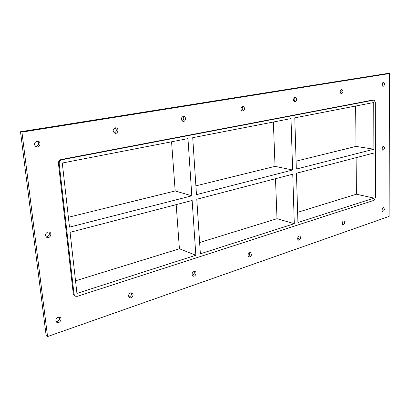 <?xml version="1.0" encoding="UTF-8"?>
<svg xmlns="http://www.w3.org/2000/svg" width="410" height="410" viewBox="0 0 410 410"><rect width="100%" height="100%" fill="white"/><g stroke="black" fill="none" stroke-linecap="round" stroke-linejoin="round"><path stroke-width="0.61" d="M381.956 210.581L382.556 208.075M383.15 207.65L383.601 207.624C384.816 209.259 384.508 210.535 382.689 211.457C381.526 210.263 381.679 208.997 383.15 207.65M340.515 93.172L341.212 91.538L340.859 89.816M341.586 89.4L341.837 89.39C343.559 91.005 343.411 92.46 341.386 93.752C339.726 92.378 339.793 90.928 341.586 89.4M342.13 224.265L342.904 221.344M343.38 221.062L343.934 221.036C345.251 222.82 344.897 224.157 342.873 225.049C341.617 223.783 341.786 222.456 343.38 221.062M293.96 101.403C295.036 100.235 295.18 98.964 294.38 97.6M295.026 97.303L295.338 97.293C297.276 99.046 297.101 100.578 294.831 101.9C292.976 100.435 293.042 98.902 295.026 97.303M297.824 239.445C298.88 238.564 299.213 237.462 298.823 236.139M299.146 235.986L299.838 235.965C301.253 237.928 300.832 239.327 298.567 240.163C297.219 238.815 297.409 237.421 299.146 235.986M241.572 110.638C242.986 109.378 243.161 107.963 242.1 106.39M242.628 106.2L243.038 106.19C245.211 108.112 245.006 109.736 242.428 111.064C240.362 109.49 240.424 107.866 242.628 106.2M248.229 256.393C249.603 255.507 250.033 254.282 249.531 252.724M249.644 252.678L250.52 252.673C252.032 254.866 251.514 256.332 248.962 257.065C247.527 255.614 247.758 254.154 249.644 252.678M182.163 121.078C184.008 119.766 184.244 118.198 182.875 116.373M183.219 116.281L183.772 116.276C186.494 116.568 185.674 122.011 182.993 121.447C180.692 119.74 180.769 118.018 183.219 116.281M192.336 275.443L192.531 275.387C194.15 274.464 194.658 273.147 194.058 271.44M193.884 271.487L195.016 271.507C197.297 272.348 195.227 277.16 193.048 276.089C191.542 274.515 191.824 272.983 193.884 271.487M114.216 132.973C116.614 131.677 116.952 129.96 115.23 127.823M115.297 127.812L116.076 127.817C119.187 128.304 118.049 134.08 114.995 133.306C112.453 131.431 112.555 129.596 115.297 127.812M128.848 297.009L129.457 296.891C131.261 295.902 131.83 294.513 131.169 292.725M130.585 292.837L132.082 292.914C134.567 294.062 131.876 299.044 129.519 297.65C127.992 295.943 128.345 294.334 130.585 292.837M46.104 236.893L47.047 236.821C49.39 235.653 49.959 234.023 48.744 231.927M47.842 231.998L49.548 232.147C52.654 233.474 49.728 238.994 46.766 237.385C44.777 235.376 45.136 233.582 47.842 231.998M382.048 149.558L382.509 146.841M383.191 146.365L383.524 146.349C384.903 147.923 384.677 149.25 382.848 150.332C381.526 149.086 381.643 147.764 383.191 146.365M382.156 85.777L382.443 82.876M383.237 82.333L383.437 82.323C384.98 83.819 384.841 85.203 383.027 86.464C381.531 85.167 381.602 83.789 383.237 82.333M56.098 321.619L57.292 321.496C59.271 320.471 59.937 319.026 59.281 317.155M58.117 317.279L60.132 317.473C62.776 319.057 59.178 324.12 56.703 322.28C55.232 320.415 55.704 318.749 58.117 317.279M35.696 146.652L36.131 146.611C38.909 145.222 39.293 143.382 37.274 141.081M36.89 141.117L38.043 141.173C41.615 141.983 39.883 148.097 36.403 146.964C33.656 144.868 33.82 142.916 36.89 141.117M292.617 170.022L291.008 118.587L192.72 137.678L196.472 194.632L292.617 170.022L275.038 166.352L273.373 122.011M191.824 195.821L187.959 138.6L62.279 163.016L69.49 227.135L191.824 195.821L175.178 190.963L171.564 141.788M195.842 255.261L76.942 293.386L70.074 232.326L192.141 200.464L195.842 255.261L179.416 248.778L176.177 204.631M294.298 223.691L292.75 174.204L196.779 199.255L200.372 253.805L294.298 223.691L277.001 218.694L275.499 178.709M199.629 242.546L277.001 218.694M68.383 217.279L175.178 190.963M373.874 149.22L373.751 102.51L294.785 117.849L296.322 169.069L373.874 149.22L356.008 146.396L355.649 106.026M373.997 198.132L373.884 153.027L296.45 173.24L297.926 222.527L373.997 198.132L356.428 194.207L356.106 157.665M75.527 280.804L179.416 248.778M195.898 185.853L275.038 166.352M297.624 212.334L356.428 194.207M296.087 161.161L356.008 146.396M47.565 336.559L46.14 335.518L20.5 131.738L387.634 73.441L389.5 73.549L389.095 216.408L47.565 336.559L21.94 132.107L389.5 73.549M73.293 293.873L74.43 295.728L75.179 296.174L74.041 294.313L73.293 293.873L58.435 163.385L59.194 163.616C59.158 161.591 60.065 160.305 61.91 159.746L61.146 159.521C59.301 160.074 58.399 161.366 58.435 163.385M372.818 100.06L374.028 100.132L372.818 100.06L61.146 159.521M21.94 132.107L20.5 131.738M373.746 100.142L61.91 159.746M59.194 163.616L74.041 294.313M374.028 100.132L375.293 102.213L375.488 197.656L374.002 200.341L77.275 296.353L75.179 296.174"/></g></svg>
